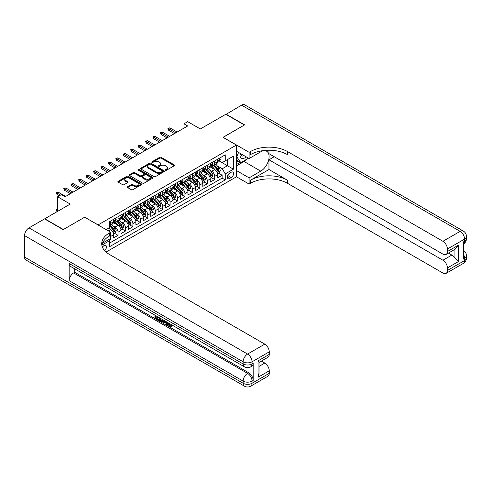 <?xml version="1.0" encoding="UTF-8"?>
<svg xmlns="http://www.w3.org/2000/svg" width="491" height="491" viewBox="0 0 491 491"><rect width="100%" height="100%" fill="white"/><g stroke="black" fill="none" stroke-linecap="round" stroke-linejoin="round"><path stroke-width="0.74" d="M165.492 170.224A0.724 0.417 0 0 0 166.517 170.224L174.268 165.749A1.031 0.595 0 0 0 174.569 165.326A1.031 0.595 0 0 0 174.268 164.908L161.134 157.323A1.031 0.595 0 0 0 159.673 157.323L151.922 161.797A0.724 0.417 0 0 0 152.94 162.386L153.947 161.809A3.302 1.909 0 0 1 158.618 161.809L159.71 162.441A3.302 1.909 0 0 1 160.68 163.791A3.302 1.909 0 0 1 159.71 165.136L158.703 165.719A0.724 0.417 0 0 0 159.728 166.308L160.729 165.725A3.302 1.909 0 0 1 165.399 165.725L166.498 166.357A3.302 1.909 0 0 1 167.462 167.707A3.302 1.909 0 0 1 166.498 169.057L165.492 169.634A0.724 0.417 0 0 0 165.492 170.224L165.492 169.634M104.644 250.662A3.363 1.939 120 0 0 106.357 247.74A3.363 1.939 120 0 0 105.743 245.42A3.363 1.939 120 0 0 104.061 245.586A3.363 1.939 120 0 0 102.447 247.249M127.635 186.727A1.031 0.595 0 0 0 127.335 187.151A1.031 0.595 0 0 0 127.635 187.574L131.324 189.698A1.031 0.595 0 0 0 132.785 189.698L141.396 184.726A1.031 0.595 0 0 0 141.696 184.309A1.031 0.595 0 0 0 141.396 183.886L128.255 176.3A1.031 0.595 0 0 0 126.801 176.3L118.19 181.277A1.031 0.595 0 0 0 117.883 181.695A1.031 0.595 0 0 0 118.19 182.118L122.64 184.69A1.031 0.595 0 0 0 124.1 184.69L127.783 182.56A1.031 0.595 0 0 0 128.083 182.136A1.031 0.595 0 0 0 127.783 181.719L125.573 180.442A2.762 1.596 0 0 1 124.769 179.313A2.762 1.596 0 0 1 126.469 177.84A2.762 1.596 0 0 1 129.483 178.19L138.124 183.18A2.762 1.596 0 0 1 138.935 184.309A2.762 1.596 0 0 1 137.234 185.782A2.762 1.596 0 0 1 134.221 185.432L132.785 184.604A1.031 0.595 0 0 0 131.324 184.604L127.635 186.727L127.635 187.574M84.734 217.255L98.114 224.896L236.398 145.06L223.018 137.333L244.389 124.99L225.805 114.262L200.34 128.961L187.703 121.664L183.984 123.812L187.703 125.96L65.033 196.781L61.314 194.639L57.594 196.781L57.594 211.375M84.734 217.169L63.357 229.512L44.773 218.777L70.238 204.078L57.594 196.781M154.021 176.6A1.031 0.595 0 0 0 155.475 176.6L164.086 171.629A1.031 0.595 0 0 0 164.393 171.206A1.031 0.595 0 0 0 164.086 170.782L150.952 163.202A1.031 0.595 0 0 0 149.491 163.202L140.88 168.174A1.031 0.595 0 0 0 140.579 168.591A1.031 0.595 0 0 0 140.88 169.014L154.021 176.6M138.652 170.383A0.724 0.417 0 0 1 139.389 170.481L152.726 178.184L144.127 183.149A1.031 0.595 0 0 1 142.672 183.149L129.532 175.563L129.532 174.722A1.031 0.595 0 0 0 129.231 175.146A1.031 0.595 0 0 0 129.532 175.563M129.532 174.722L133.221 172.593A1.031 0.595 0 0 1 134.681 172.593L140.009 175.674A1.031 0.595 0 0 0 141.463 175.674L143.912 174.262A1.031 0.595 0 0 0 144.213 173.839A1.031 0.595 0 0 0 143.912 173.415L138.364 170.217A0.724 0.417 0 0 1 139.389 169.622L152.738 177.337A1.031 0.595 0 0 1 153.045 177.754A1.031 0.595 0 0 1 152.738 178.178L152.738 177.337M109.063 240.51L110.604 239.62L109.64 239.062M110.678 236.441L113.581 234.772L113.581 237.902L118.043 235.33L114.655 233.372M113.2 225.964L115.066 227.045A4.204 2.43 60 0 1 118.043 232.194L121.013 230.475L121.013 233.612L125.475 231.034L122.093 229.082M120.633 221.674L122.498 222.748A4.204 2.43 60 0 1 125.475 227.904L128.446 226.185L128.446 229.315L132.908 226.744L129.526 224.792M128.071 217.378L129.937 218.458A4.204 2.43 60 0 1 132.908 223.608L135.884 221.895L135.884 225.025L140.346 222.448L136.958 220.496M135.504 213.088L137.37 214.168A4.204 2.43 60 0 1 140.346 219.317L143.317 217.599L143.317 220.735L147.779 218.157L144.397 216.206M142.936 208.798L144.802 209.872A4.204 2.43 60 0 1 147.779 215.027L150.749 213.309L150.749 216.439L155.211 213.867L151.829 211.916M150.375 204.501L152.241 205.582A4.204 2.43 60 0 1 155.211 210.731L158.188 209.013L158.188 212.149L162.65 209.571L159.262 207.619M157.807 200.211L159.673 201.292A4.204 2.43 60 0 1 162.65 206.441L165.62 204.722L165.62 207.859L170.082 205.281L166.701 203.329M165.24 195.921L167.106 196.995A4.204 2.43 60 0 1 170.082 202.145L173.053 200.432L173.053 203.562L177.515 200.991L174.133 199.033M172.679 191.625L174.544 192.705A4.204 2.43 60 0 1 177.515 197.855L180.492 196.136L180.492 199.272L184.954 196.695L181.566 194.743M180.111 187.335L181.977 188.415A4.204 2.43 60 0 1 184.954 193.564L187.924 191.846L187.924 194.982L192.386 192.404L189.004 190.453M187.544 183.045L189.409 184.119A4.204 2.43 60 0 1 192.386 189.268L195.357 187.556L195.357 190.686L199.819 188.114L196.437 186.157M194.982 178.749L196.848 179.829A4.204 2.43 60 0 1 199.819 184.978L202.795 183.26L202.795 186.396L207.257 183.818L203.869 181.866M202.415 174.458L204.281 175.532A4.204 2.43 60 0 1 207.257 180.688L210.228 178.97L210.228 182.106L214.69 179.528L214.69 176.392A4.204 2.43 -120 0 0 211.713 171.242L209.847 170.168M211.308 177.576L214.69 179.528M113.581 234.772A4.204 2.43 -120 0 0 110.604 229.616L108.376 228.333M121.013 230.475A4.204 2.43 -120 0 0 118.043 225.326L113.439 222.675M128.446 226.185A4.204 2.43 -120 0 0 125.475 221.036L120.878 218.378M135.884 221.895A4.204 2.43 -120 0 0 132.908 216.74L128.311 214.088M143.317 217.599A4.204 2.43 -120 0 0 140.346 212.45L135.743 209.792M150.749 213.309A4.204 2.43 -120 0 0 147.779 208.159L143.182 205.502M158.188 209.013A4.204 2.43 -120 0 0 155.211 203.863L150.614 201.212M165.62 204.722A4.204 2.43 -120 0 0 162.65 199.573L158.047 196.916M173.053 200.432A4.204 2.43 -120 0 0 170.082 195.283L165.485 192.625M180.492 196.136A4.204 2.43 -120 0 0 177.515 190.987L172.918 188.335M187.924 191.846A4.204 2.43 -120 0 0 184.954 186.697L180.35 184.039M195.357 187.556A4.204 2.43 -120 0 0 192.386 182.4L187.789 179.749M202.795 183.26A4.204 2.43 -120 0 0 199.819 178.11L195.222 175.459M210.228 178.97A4.204 2.43 -120 0 0 207.257 173.82L202.654 171.163M231.267 172.231L229.635 173.176A3.259 1.884 120 0 0 227.505 176.048A3.259 1.884 120 0 0 228.002 178.656A3.259 1.884 120 0 0 229.635 178.497L231.267 177.552A3.259 1.884 120 0 0 233.397 174.679A3.259 1.884 120 0 0 232.9 172.071A3.259 1.884 120 0 0 231.267 172.231M106.074 252.067L236.398 176.821L236.398 145.06M108.579 239.676L109.266 240.866L109.266 246.875L225.246 179.915L225.246 173.906L222.27 168.751L217.286 165.872M109.266 240.866L101.876 245.132M106.142 229.616L109.266 227.818L109.266 221.809L225.246 154.849L225.246 160.858L233.421 156.132L233.421 169.18L225.246 173.906M115.029 220.84L115.066 220.864A4.204 2.43 60 0 0 117.171 221.073L120.142 219.354A4.204 2.43 -120 0 0 121.013 217.427L121.013 215.027M122.462 216.549L122.498 216.568A4.204 2.43 60 0 0 124.604 216.776L127.574 215.064A4.204 2.43 -120 0 0 128.446 213.137L128.446 210.731M129.894 212.253L129.937 212.278A4.204 2.43 60 0 0 132.036 212.486L135.013 210.768A4.204 2.43 -120 0 0 135.884 208.841L135.884 206.441M137.333 207.963L137.37 207.988A4.204 2.43 60 0 0 139.475 208.196L142.445 206.478A4.204 2.43 -120 0 0 143.317 204.551L143.317 202.145M144.765 203.673L144.802 203.691A4.204 2.43 60 0 0 146.907 203.9L149.884 202.182A4.204 2.43 -120 0 0 150.749 200.26L150.749 197.855M152.198 199.377L152.241 199.401A4.204 2.43 60 0 0 154.34 199.61L157.316 197.891A4.204 2.43 -120 0 0 158.188 195.964L158.188 193.564M159.636 195.087L159.673 195.111A4.204 2.43 60 0 0 161.778 195.314L164.749 193.601A4.204 2.43 -120 0 0 165.62 191.674L165.62 189.268M167.069 190.796L167.106 190.815A4.204 2.43 60 0 0 169.211 191.024L172.188 189.305A4.204 2.43 -120 0 0 173.053 187.384L173.053 184.978M174.501 186.5L174.544 186.525A4.204 2.43 60 0 0 176.643 186.733L179.62 185.015A4.204 2.43 -120 0 0 180.492 183.088L180.492 180.688M181.94 182.21L181.977 182.229A4.204 2.43 60 0 0 184.082 182.437L187.053 180.725A4.204 2.43 -120 0 0 187.924 178.798L187.924 176.392M189.373 177.914L189.409 177.938A4.204 2.43 60 0 0 191.515 178.147L194.491 176.429A4.204 2.43 -120 0 0 195.357 174.508L195.357 172.102M196.805 173.624L196.848 173.648A4.204 2.43 60 0 0 198.947 173.857L201.924 172.138A4.204 2.43 -120 0 0 202.795 170.211L202.795 167.812M204.244 169.334L204.281 169.352A4.204 2.43 60 0 0 206.386 169.561L209.356 167.848A4.204 2.43 -120 0 0 210.228 165.921L210.228 163.515M109.266 243.266L222.122 178.11L222.122 175.238L217.66 177.81L217.66 174.679A4.204 2.43 -120 0 0 214.69 169.524L210.093 166.872M211.676 165.037L211.713 165.062A4.204 2.43 -120 0 0 213.818 165.271A4.204 2.43 -120 0 0 214.69 163.343L214.69 160.944M213.818 165.271L216.795 163.552A4.204 2.43 -120 0 0 217.66 161.631L217.66 159.225M110.604 221.036L110.604 223.436A4.204 2.43 60 0 1 109.732 225.363A4.204 2.43 60 0 1 109.266 225.535M109.732 225.363L112.709 223.644A4.204 2.43 -120 0 0 113.581 221.723L113.581 219.317M118.043 216.74L118.043 219.146A4.204 2.43 60 0 1 117.171 221.073M125.475 212.45L125.475 214.855A4.204 2.43 60 0 1 124.604 216.776M132.908 208.159L132.908 210.559A4.204 2.43 60 0 1 132.036 212.486M140.346 203.863L140.346 206.269A4.204 2.43 60 0 1 139.475 208.196M147.779 199.573L147.779 201.973A4.204 2.43 60 0 1 146.907 203.9M155.211 195.277L155.211 197.683A4.204 2.43 60 0 1 154.34 199.61M162.65 190.987L162.65 193.393A4.204 2.43 60 0 1 161.778 195.314M170.082 186.697L170.082 189.096A4.204 2.43 60 0 1 169.211 191.024M177.515 182.4L177.515 184.806A4.204 2.43 60 0 1 176.643 186.733M184.954 178.11L184.954 180.516A4.204 2.43 60 0 1 184.082 182.437M192.386 173.82L192.386 176.22A4.204 2.43 60 0 1 191.515 178.147M199.819 169.524L199.819 171.93A4.204 2.43 60 0 1 198.947 173.857M207.257 165.234L207.257 167.64A4.204 2.43 60 0 1 206.386 169.561M207.257 180.688L207.257 183.818M199.819 184.978L199.819 188.114M192.386 189.268L192.386 192.404M184.954 193.564L184.954 196.695M177.515 197.855L177.515 200.991M170.082 202.145L170.082 205.281M162.65 206.441L162.65 209.571M155.211 210.731L155.211 213.867M147.779 215.027L147.779 218.157M140.346 219.317L140.346 222.448M132.908 223.608L132.908 226.744M125.475 227.904L125.475 231.034M118.043 232.194L118.043 235.33M110.604 238.503L110.604 239.62M222.27 168.751L227.474 165.749L227.474 159.569L233.421 156.132M218.961 160.833L233.421 169.18M219.109 160.747L222.27 162.57L225.246 160.858M183.984 123.812L183.984 128.108M218.74 173.28L222.122 175.238M222.122 178.11L225.246 179.915M165.78 170.328L166.498 169.917A3.302 1.909 0 0 0 167.462 168.566L167.462 167.707M160.68 163.791L160.68 164.651A3.302 1.909 0 0 1 159.71 165.995L158.998 166.406M174.256 165.755L161.134 158.182A1.031 0.595 0 0 0 159.673 158.182L152.21 162.49M164.086 170.782L164.086 171.629L150.952 164.055A1.031 0.595 0 0 0 149.491 164.055L140.899 169.021L140.88 168.174M162.263 171.5A0.724 0.417 0 0 0 162.263 170.911L150.737 164.252A0.724 0.417 0 0 0 149.712 164.252L148.656 164.866A3.302 1.909 0 0 0 147.687 166.21A3.302 1.909 0 0 0 148.656 167.56L156.537 172.108A3.302 1.909 0 0 0 161.208 172.108L162.263 171.5L162.263 172.359A0.724 0.417 0 0 0 162.478 172.065L162.478 171.206M147.687 166.21L147.687 167.069A3.302 1.909 0 0 0 148.656 168.419L148.656 167.56M162.263 172.359L161.208 172.967A3.302 1.909 0 0 1 156.537 172.967L148.656 168.419M129.55 175.575L133.221 173.452L133.221 172.593M144.213 173.839L144.213 174.698A1.031 0.595 0 0 1 143.912 175.115L141.463 176.527A1.031 0.595 0 0 1 140.009 176.527L134.681 173.452A1.031 0.595 0 0 0 133.221 173.452M145.532 178.865A2.762 1.596 0 0 0 148.546 179.209A2.762 1.596 0 0 0 150.246 177.736A2.762 1.596 0 0 0 149.436 176.607L146.392 174.851A1.031 0.595 0 0 0 144.931 174.851L142.488 176.263A1.031 0.595 0 0 0 142.187 176.68A1.031 0.595 0 0 0 142.488 177.104L145.532 178.865L145.532 179.718A2.762 1.596 0 0 0 148.546 180.068A2.762 1.596 0 0 0 150.246 178.595L150.246 177.736M142.187 176.68L142.187 177.539A1.031 0.595 0 0 0 142.488 177.963L142.488 177.104M145.532 179.718L142.488 177.963M138.935 184.309L138.935 185.168A2.762 1.596 0 0 1 137.234 186.641A2.762 1.596 0 0 1 134.221 186.292L132.785 185.463A1.031 0.595 0 0 0 131.324 185.463L127.654 187.58M124.769 179.313L124.769 180.172A2.762 1.596 0 0 0 125.573 181.302L125.573 180.442M127.783 181.719L127.783 182.56L125.573 181.302M141.377 184.739L128.255 177.159A1.031 0.595 0 0 0 126.801 177.159L118.202 182.124M217.599 173.943L219.52 172.832L220.263 170.684A2.786 1.608 -120 0 0 219.182 168.069L215.782 164.135M215.101 169.8L211.222 165.301M212.891 168.487L210.639 165.878A6.678 3.854 -120 0 0 210.43 165.645M213.438 165.424L216.875 169.401A2.786 1.608 60 0 1 217.869 171.316C218.286 171.881 218.587 171.709 218.759 170.807A2.786 1.608 -120 0 0 217.765 168.886L214.371 164.951M213.64 165.357L217.335 169.628A1.418 0.822 60 0 1 217.691 170.187L218.759 170.807M217.869 171.316L218.072 171.647M219.63 158.09L220.263 159.182A2.786 1.608 60 0 1 219.686 160.416L218.274 161.232A2.786 1.608 -120 0 0 218.759 160.588L218.704 160.342M217.759 161.361L217.765 161.361A2.786 1.608 -120 0 0 218.274 161.232M218.403 160.379L218.759 160.588L217.869 161.103A2.786 1.608 60 0 1 217.66 161.502M175.809 132.828L168.523 128.617L168.523 130.164L167.848 128.237L168.523 128.617L169.861 127.85L177.147 132.054M168.523 130.164L174.471 133.601M167.848 128.237L169.861 127.85M240.203 153.395A6.837 3.946 120 0 0 242.419 158.519A6.837 3.946 120 0 0 246.2 156.856M240.645 153.652A4.677 2.701 120 0 0 241.615 155.837A4.677 2.701 120 0 0 242.302 156.046A4.677 2.701 120 0 0 243.996 155.586M248.52 158.194L240.823 162.638L237.847 160.919L236.398 158.857M240.823 162.638L236.809 156.924L238.552 152.443M236.398 156.69L236.809 156.924M226.026 114.391L241.566 105.16L460.141 231.359A6.309 3.64 120 0 1 463.295 231.046A6.309 6.309 0 0 1 466.45 236.509A6.309 3.64 180 0 1 464.603 239.08L447.393 249.017A6.309 3.64 -120 0 0 442.931 241.296L460.141 231.359A6.309 3.64 60 0 1 464.603 239.08L464.603 241.228L463.486 241.873L463.486 259.039L464.603 258.401L464.603 260.543A6.309 3.64 60 0 1 463.295 263.434L446.086 273.37A6.309 3.64 -120 0 0 447.393 270.48L464.603 260.543A6.309 3.64 0 0 0 466.45 257.971A6.309 6.309 0 0 1 463.295 263.434M226.026 114.133L244.616 124.867L223.092 137.376M236.398 170.512L249.109 177.852L260.746 171.138A11.827 6.831 120 0 0 268.473 160.71A11.827 6.831 120 0 0 266.662 151.234A11.827 6.831 120 0 0 260.746 151.817L249.109 158.538L249.109 152.314L250.373 151.584A26.287 15.178 180 0 1 287.548 151.584L442.931 241.296M249.109 177.852L249.109 184.076L250.373 183.346A26.287 15.178 180 0 1 287.548 183.346L442.931 273.057A6.309 3.64 -120 0 0 446.086 273.37M268.964 169.524L250.373 180.258A26.287 15.178 180 0 1 287.548 180.258L268.964 169.524L268.964 159.784L274.242 156.733M268.964 150.228L268.964 153.689L442.931 254.129A6.309 3.64 -120 0 0 446.086 254.442A6.309 3.64 -120 0 0 447.393 251.552L458.545 245.113L458.545 261.513L454.083 257.051L454.083 249.821M458.545 261.513L447.393 267.951L447.393 270.48M447.393 267.951A6.309 3.64 -120 0 0 442.931 260.224L451.855 255.075A6.309 3.64 60 0 1 454.083 257.051M268.964 159.784L442.931 260.224M241.566 105.16A6.309 3.64 -60 0 1 244.721 104.853L463.295 231.046M236.398 151.197L249.109 158.538M223.092 137.29L249.109 152.314M236.398 176.735L249.109 184.076M447.393 249.017L447.393 251.552M448.418 253.092L451.855 255.075M250.373 151.584L250.373 154.677A26.287 15.178 180 0 1 287.548 154.677L287.548 151.584M446.086 254.442L455.206 249.176L458.545 245.113M247.372 158.857A11.827 6.831 -60 0 1 244.095 161.521L236.398 165.964M236.398 164.589L240.302 162.337M236.398 162.018L238.074 161.048M168.609 323.029L169.99 325.914L170.506 326.098M168.075 322.747L169.395 326.257L170.26 326.368L171.242 325.349L171.868 325.877L170.751 327.055L169.45 326.883C168.082 325.956 167.394 324.668 167.388 323.01L167.437 322.378M164.436 322.335L163.552 323.416L162.883 323.029L164.012 320.402M166.842 322.041L167.732 325.14L167.136 325.484L166.467 325.097L165.964 323.219L164.062 322.121L163.552 323.416M156.144 316.756L156.144 317.855L158.771 319.371L158.771 319.966L158.176 320.31L154.917 318.426L154.917 315.154M158.489 317.211L157.893 317.769L155.549 316.413L155.549 318.199L156.144 317.855M69.157 263.507L243.125 363.948A6.309 3.64 120 0 0 244.432 366.832L70.465 266.392A6.309 3.64 -60 0 1 69.157 263.507L69.157 280.674A6.309 3.64 -60 0 1 73.619 272.947L74.736 272.302L248.704 372.743A6.309 3.64 60 0 1 253.166 380.47L253.166 363.303A6.309 3.64 60 0 1 251.858 366.188L250.741 366.832A6.309 3.64 -120 0 0 252.049 363.948L253.166 363.303M74.736 272.302L74.736 268.859M162.65 319.616L162.693 320.316L163.276 319.979L162.674 321.673L162.079 322.016L159.035 320.807L159.035 317.53M63.136 229.641L84.661 217.212L110.678 232.237L109.413 232.967A26.287 15.178 -0 0 0 101.717 243.696A26.287 15.178 -0 0 0 109.413 254.43L264.796 344.136A6.309 3.64 60 0 1 269.258 351.863L252.049 361.799L252.049 363.948A6.309 3.64 -0 0 1 243.125 363.948L243.125 361.799L24.55 235.606A6.309 3.64 -60 0 1 29.012 227.879L44.546 218.906L63.136 229.641M110.678 232.237L110.678 238.46L102.459 243.205M258.106 360.836L259.033 362.229L259.033 373.258L258.106 377.229L258.106 360.836L269.258 354.398L269.258 351.863M269.258 354.398A6.309 3.64 60 0 1 267.951 357.282L259.033 362.432M24.55 257.069L243.125 383.262A6.309 3.64 120 0 0 244.432 386.147L25.857 259.954A6.309 3.64 -60 0 1 24.55 257.069L24.55 235.606M261.365 361.088L264.796 363.064A6.309 3.64 60 0 1 269.258 370.791L258.106 377.229M253.166 380.47L252.049 381.114L252.049 383.262L269.258 373.326L269.258 370.791M269.258 373.326A6.309 3.64 60 0 1 267.951 376.21L250.741 386.147A6.309 3.64 -120 0 0 252.049 383.262A6.309 3.64 -0 0 1 243.125 383.262L243.125 381.114L69.157 280.674M109.413 232.967L109.413 236.054A26.287 15.178 -0 0 0 101.852 245.242M155.549 318.199L158.176 319.715L158.771 319.371M158.176 319.715L158.176 320.31M155.549 315.517L158.157 317.02M157.893 317.174L157.893 317.769M162.693 320.316L162.079 322.016M159.667 317.892L159.667 320.574L160.582 321.108L161.637 321.347L162.024 319.254M160.262 318.236L160.262 320.23L162.233 321.004M159.667 320.574L160.262 320.23M160.582 321.108L161.177 320.764M166.013 321.556L167.136 325.484M164.602 320.746L164.252 321.636L165.774 322.513L165.424 321.218M164.976 320.961L165.553 321.703M164.252 321.636L164.847 321.292M169.395 326.257L169.99 325.914M168.014 323.373L168.585 323.041M170.647 325.693L171.273 326.22L171.868 325.877M171.273 326.22L170.751 327.055M210.166 178.233L212.087 177.122L212.83 174.98A2.786 1.608 -120 0 0 211.744 172.359L208.35 168.425M207.668 174.09L203.783 169.598M205.459 172.783L203.206 170.174A6.678 3.854 -120 0 0 202.998 169.941M206.005 169.714L209.442 173.691A2.786 1.608 60 0 1 210.436 175.612C210.854 176.171 211.148 175.999 211.326 175.097A2.786 1.608 -120 0 0 210.332 173.176L206.938 169.242M206.208 169.647L209.896 173.924A1.418 0.822 60 0 1 210.258 174.477L211.326 175.097M210.436 175.612L210.639 175.944M202.734 182.523L204.655 181.418L205.398 179.27A2.786 1.608 -120 0 0 204.311 176.656L200.911 172.722M200.236 178.38L196.351 173.888M198.026 177.073L195.768 174.465A6.678 3.854 -120 0 0 195.565 174.231M198.573 174.004L202.004 177.981A2.786 1.608 60 0 1 202.998 179.902C203.415 180.461 203.716 180.289 203.894 179.387A2.786 1.608 -120 0 0 202.9 177.472L199.499 173.538M198.775 173.943L202.464 178.215A1.418 0.822 60 0 1 202.82 178.773L203.894 179.387M202.998 179.902L203.2 180.234M195.295 186.819L197.216 185.708L197.959 183.56A2.786 1.608 -120 0 0 196.879 180.946L193.479 177.012M192.797 182.677L188.918 178.178M190.588 181.363L188.335 178.755A6.678 3.854 -120 0 0 188.127 178.528M191.134 178.301L194.571 182.278A2.786 1.608 60 0 1 195.565 184.199C195.983 184.757 196.283 184.585 196.455 183.683A2.786 1.608 -120 0 0 195.461 181.762L192.067 177.828M191.337 178.233L195.031 182.511A1.418 0.822 60 0 1 195.387 183.063L196.455 183.683M195.565 184.199L195.768 184.524M187.863 191.109L189.784 189.999L190.526 187.857A2.786 1.608 -120 0 0 189.44 185.236L186.046 181.308M185.365 186.967L181.48 182.474M183.155 185.659L180.903 183.051A6.678 3.854 -120 0 0 180.694 182.818M183.702 182.591L187.139 186.568A2.786 1.608 60 0 1 188.133 188.489C188.55 189.047 188.845 188.875 189.023 187.973A2.786 1.608 -120 0 0 188.028 186.052L184.634 182.118M183.904 182.523L187.593 186.801A1.418 0.822 60 0 1 187.955 187.353L189.023 187.973M188.133 188.489L188.335 188.82M212.198 162.38L212.83 163.472A2.786 1.608 60 0 1 212.253 164.706L210.842 165.522A2.786 1.608 -120 0 0 211.326 164.878L211.265 164.632M210.32 165.651L210.332 165.651A2.786 1.608 -120 0 0 210.842 165.522M210.964 164.675L211.326 164.878L210.436 165.393A2.786 1.608 60 0 1 210.228 165.792M168.37 137.118L161.085 132.914L161.085 134.46L160.416 132.527L161.085 132.914L162.423 132.14L169.708 136.345M161.085 134.46L167.032 137.891M160.416 132.527L162.423 132.14M204.765 166.67L205.398 167.769A2.786 1.608 60 0 1 204.821 168.996L203.409 169.812A2.786 1.608 -120 0 0 203.894 169.174L203.833 168.922M202.887 169.947L202.9 169.947A2.786 1.608 -120 0 0 203.409 169.812M203.532 168.965L203.894 169.174L202.998 169.69A2.786 1.608 60 0 1 202.795 170.082M160.938 141.414L153.652 137.204L153.652 138.75L152.983 136.817L153.652 137.204L154.99 136.43L162.275 140.641M153.652 138.75L159.6 142.181M152.983 136.817L154.99 136.43M197.327 170.966L197.959 172.059A2.786 1.608 60 0 1 197.382 173.292L195.97 174.109A2.786 1.608 -120 0 0 196.455 173.464L196.4 173.219M195.455 174.237L195.461 174.237A2.786 1.608 -120 0 0 195.97 174.109M196.099 173.255L196.455 173.464L195.565 173.98A2.786 1.608 60 0 1 195.357 174.379M153.505 145.704L146.22 141.5L146.22 143.041L145.545 141.113L146.22 141.5L147.558 140.727L154.843 144.931M146.22 143.041L152.167 146.478M145.545 141.113L147.558 140.727M189.894 175.256L190.526 176.349A2.786 1.608 60 0 1 189.949 177.582L188.538 178.399A2.786 1.608 -120 0 0 189.023 177.754L188.961 177.509M188.016 178.528L188.028 178.528A2.786 1.608 -120 0 0 188.538 178.399M188.661 177.552L189.023 177.754L188.133 178.27A2.786 1.608 60 0 1 187.924 178.669M146.066 149.994L138.781 145.79L138.781 147.337L138.112 145.404L138.781 145.79L140.119 145.017L147.404 149.221M138.781 147.337L144.728 150.768M138.112 145.404L140.119 145.017M180.43 195.4L182.351 194.295L183.094 192.147A2.786 1.608 -120 0 0 182.008 189.532L178.607 185.598M177.932 191.257L174.047 186.764M175.723 189.949L173.464 187.341A6.678 3.854 -120 0 0 173.262 187.108M176.269 186.881L179.7 190.864A2.786 1.608 60 0 1 180.694 192.779C181.111 193.344 181.412 193.172 181.59 192.263A2.786 1.608 -120 0 0 180.596 190.348L177.196 186.414M176.472 186.819L180.16 191.091A1.418 0.822 60 0 1 180.516 191.65L181.59 192.263M180.694 192.779L180.897 193.11M182.462 179.546L183.094 180.645A2.786 1.608 60 0 1 182.517 181.879L181.105 182.689A2.786 1.608 -120 0 0 181.59 182.051L181.529 181.805M180.584 182.824L180.596 182.824A2.786 1.608 -120 0 0 181.105 182.689M181.228 181.842L181.59 182.051L180.694 182.566A2.786 1.608 60 0 1 180.492 182.959M138.634 154.291L131.349 150.08L131.349 151.627L130.68 149.694L131.349 150.08L132.687 149.307L139.972 153.517M131.349 151.627L137.296 155.058M130.68 149.694L132.687 149.307M172.992 199.696L174.913 198.585L175.655 196.437A2.786 1.608 -120 0 0 174.575 193.822L171.175 189.888M170.494 195.553L166.615 191.054M168.284 194.246L166.032 191.631A6.678 3.854 -120 0 0 165.823 191.404M168.83 191.177L172.267 195.154A2.786 1.608 60 0 1 173.262 197.075C173.679 197.634 173.98 197.462 174.152 196.56A2.786 1.608 -120 0 0 173.157 194.639L169.763 190.704M169.033 191.109L172.728 195.387A1.418 0.822 60 0 1 173.084 195.94L174.152 196.56M173.262 197.075L173.464 197.4M175.023 183.843L175.655 184.935A2.786 1.608 60 0 1 175.078 186.169L173.667 186.985A2.786 1.608 -120 0 0 174.152 186.341L174.096 186.095M173.151 187.114L173.157 187.114A2.786 1.608 -120 0 0 173.667 186.985M173.796 186.132L174.152 186.341L173.262 186.856A2.786 1.608 60 0 1 173.053 187.255M131.201 158.581L123.91 154.377L123.91 155.917L123.241 153.99L123.91 154.377L125.254 153.603L132.539 157.807M123.91 155.917L129.863 159.354M123.241 153.99L125.254 153.603M165.559 203.986L167.48 202.875L168.223 200.733A2.786 1.608 -120 0 0 167.136 198.112L163.742 194.184M163.061 199.843L159.176 195.35M160.852 198.536L158.599 195.927A6.678 3.854 -120 0 0 158.39 195.694M161.398 195.467L164.835 199.444A2.786 1.608 60 0 1 165.829 201.365C166.246 201.924 166.541 201.752 166.719 200.85A2.786 1.608 -120 0 0 165.725 198.929L162.331 195.001M161.6 195.406L165.289 199.677A1.418 0.822 60 0 1 165.651 200.23L166.719 200.85M165.829 201.365L166.032 201.697M167.591 188.133L168.223 189.225A2.786 1.608 60 0 1 167.646 190.459L166.234 191.275A2.786 1.608 -120 0 0 166.719 190.637L166.658 190.385M165.713 191.404L165.725 191.404A2.786 1.608 -120 0 0 166.234 191.275M166.357 190.428L166.719 190.637L165.829 191.146A2.786 1.608 60 0 1 165.62 191.545M123.763 162.871L116.477 158.667L116.477 160.213L115.808 158.28L116.477 158.667L117.815 157.893L125.101 162.098M116.477 160.213L122.425 163.644M115.808 158.28L117.815 157.893M158.127 208.276L160.048 207.171L160.79 205.023A2.786 1.608 -120 0 0 159.704 202.409L156.304 198.474M155.629 204.139L151.744 199.641M153.419 202.826L151.16 200.218A6.678 3.854 -120 0 0 150.958 199.984M153.965 199.757L157.396 203.74A2.786 1.608 60 0 1 158.39 205.655C158.808 206.22 159.109 206.048 159.287 205.14A2.786 1.608 -120 0 0 158.292 203.225L154.892 199.291M154.162 199.696L157.857 203.968A1.418 0.822 60 0 1 158.212 204.526L159.287 205.14M158.39 205.655L158.593 205.987M160.158 192.423L160.79 193.522A2.786 1.608 60 0 1 160.213 194.755L158.802 195.565A2.786 1.608 -120 0 0 159.287 194.927L159.225 194.681M158.28 195.7L158.292 195.7A2.786 1.608 -120 0 0 158.802 195.565M158.924 194.718L159.287 194.927L158.39 195.443A2.786 1.608 60 0 1 158.188 195.835M116.33 167.167L109.045 162.957L109.045 164.503L108.376 162.57L109.045 162.957L110.383 162.183L117.668 166.394M109.045 164.503L114.992 167.94M108.376 162.57L110.383 162.183M150.688 212.572L152.609 211.461L153.352 209.313A2.786 1.608 -120 0 0 152.271 206.699L148.871 202.765M148.19 208.43L144.311 203.937M145.98 207.122L143.728 204.514A6.678 3.854 -120 0 0 143.519 204.281M146.527 204.053L149.964 208.031A2.786 1.608 60 0 1 150.958 209.952C151.375 210.51 151.676 210.338 151.848 209.436A2.786 1.608 -120 0 0 150.854 207.515L147.46 203.581M146.729 203.986L150.424 208.264A1.418 0.822 60 0 1 150.78 208.816L151.848 209.436M150.958 209.952L151.16 210.277M152.719 196.719L153.352 197.812A2.786 1.608 60 0 1 152.775 199.045L151.363 199.862A2.786 1.608 -120 0 0 151.848 199.217L151.793 198.972M150.847 199.99L150.854 199.99A2.786 1.608 -120 0 0 151.363 199.862M151.492 199.008L151.848 199.217L150.958 199.733A2.786 1.608 60 0 1 150.749 200.132M108.898 171.457L101.606 167.253L101.606 168.794L100.937 166.866L101.606 167.253L102.95 166.48L110.236 170.684M101.606 168.794L107.56 172.231M100.937 166.866L102.95 166.48M143.255 216.862L145.176 215.752L145.919 213.61A2.786 1.608 -120 0 0 144.833 210.995L141.439 207.061M140.757 212.72L136.872 208.227M138.548 211.412L136.295 208.804A6.678 3.854 -120 0 0 136.087 208.571M139.094 208.344L142.531 212.321A2.786 1.608 60 0 1 143.525 214.242C143.943 214.8 144.237 214.628 144.415 213.726A2.786 1.608 -120 0 0 143.421 211.805L140.027 207.877M139.297 208.282L142.985 212.554A1.418 0.822 60 0 1 143.347 213.106L144.415 213.726M143.525 214.242L143.728 214.573M145.287 201.009L145.919 202.102A2.786 1.608 60 0 1 145.342 203.335L143.931 204.152A2.786 1.608 -120 0 0 144.415 203.513L144.354 203.262M143.409 204.281L143.421 204.281A2.786 1.608 -120 0 0 143.931 204.152M144.053 203.305L144.415 203.513L143.525 204.029A2.786 1.608 60 0 1 143.317 204.422M101.459 175.747L94.174 171.543L94.174 173.09L93.505 171.156L94.174 171.543L95.512 170.77L102.797 174.98M94.174 173.09L100.121 176.521M93.505 171.156L95.512 170.77M135.823 221.159L137.744 220.048L138.487 217.9A2.786 1.608 -120 0 0 137.4 215.285L134 211.351M133.325 217.016L129.44 212.517M131.115 215.702L128.857 213.094A6.678 3.854 -120 0 0 128.654 212.861M131.662 212.64L135.093 216.617A2.786 1.608 60 0 1 136.087 218.532C136.504 219.096 136.805 218.925 136.983 218.016A2.786 1.608 -120 0 0 135.989 216.101L132.588 212.167M131.858 212.572L135.553 216.844A1.418 0.822 60 0 1 135.909 217.403L136.983 218.016M136.087 218.532L136.289 218.863M137.854 205.299L138.487 206.398A2.786 1.608 60 0 1 137.91 207.632L136.498 208.448A2.786 1.608 -120 0 0 136.983 207.803L136.921 207.558M135.976 208.577L135.989 208.577A2.786 1.608 -120 0 0 136.498 208.448M136.621 207.595L136.983 207.803L136.087 208.319A2.786 1.608 60 0 1 135.884 208.712M94.026 180.044L86.741 175.833L86.741 177.38L86.072 175.447L86.741 175.833L88.079 175.066L95.364 179.27M86.741 177.38L92.689 180.817M86.072 175.447L88.079 175.066M128.384 225.449L130.305 224.338L131.048 222.19A2.786 1.608 -120 0 0 129.968 219.575L126.568 215.641M125.886 221.306L122.007 216.813M123.677 219.999L121.424 217.39A6.678 3.854 -120 0 0 121.216 217.157M124.223 216.93L127.66 220.907A2.786 1.608 60 0 1 128.654 222.828C129.072 223.387 129.372 223.215 129.544 222.313A2.786 1.608 -120 0 0 128.55 220.391L125.156 216.457M124.426 216.862L128.12 221.14A1.418 0.822 60 0 1 128.476 221.693L129.544 222.313M128.654 222.828L128.857 223.16M130.416 209.596L131.048 210.688A2.786 1.608 60 0 1 130.471 211.922L129.059 212.738A2.786 1.608 -120 0 0 129.544 212.094L129.489 211.848M128.544 212.867L128.55 212.867A2.786 1.608 -120 0 0 129.059 212.738M129.188 211.885L129.544 212.094L128.654 212.609A2.786 1.608 60 0 1 128.446 213.008M86.594 184.334L79.303 180.129L79.303 181.676L78.634 179.743L79.303 180.129L80.647 179.356L87.932 183.56M79.303 181.676L85.256 185.107M78.634 179.743L80.647 179.356M120.952 229.739L122.873 228.634L123.615 226.486A2.786 1.608 -120 0 0 122.529 223.871L119.135 219.937M118.454 225.596L114.569 221.103M116.244 224.289L113.992 221.68A6.678 3.854 -120 0 0 113.783 221.447M116.79 221.22L120.227 225.197A2.786 1.608 60 0 1 121.222 227.118C121.639 227.677 121.934 227.505 122.112 226.603A2.786 1.608 -120 0 0 121.117 224.682L117.723 220.754M116.993 221.159L120.682 225.43A1.418 0.822 60 0 1 121.044 225.989L122.112 226.603M121.222 227.118L121.424 227.45M122.983 213.886L123.615 214.984A2.786 1.608 60 0 1 123.038 216.212L121.627 217.028A2.786 1.608 -120 0 0 122.112 216.39L122.05 216.138M121.105 217.163L121.117 217.163A2.786 1.608 -120 0 0 121.627 217.028M121.75 216.181L122.112 216.39L121.222 216.905A2.786 1.608 60 0 1 121.013 217.298M79.155 188.624L71.87 184.42L71.87 185.966L71.201 184.033L71.87 184.42L73.208 183.646L80.493 187.857M71.87 185.966L77.817 189.397M71.201 184.033L73.208 183.646M113.519 234.035L115.44 232.924L116.183 230.776A2.786 1.608 -120 0 0 115.097 228.162L111.696 224.227M111.021 229.892L109.241 227.83M108.812 228.579L108.517 228.247M109.358 225.516L112.789 229.493A2.786 1.608 60 0 1 113.783 231.408C114.2 231.973 114.501 231.801 114.679 230.899A2.786 1.608 -120 0 0 113.685 228.978L110.285 225.044M109.554 225.449L113.249 229.72A1.418 0.822 60 0 1 113.605 230.279L114.679 230.899M113.783 231.408L113.986 231.74M115.551 218.182L116.183 219.274A2.786 1.608 60 0 1 115.606 220.508L114.194 221.324A2.786 1.608 -120 0 0 114.679 220.68L114.618 220.434M113.673 221.453L113.685 221.453A2.786 1.608 -120 0 0 114.194 221.324M114.317 220.471L114.679 220.68L113.783 221.195A2.786 1.608 60 0 1 113.581 221.594M71.723 192.92L64.438 188.71L64.438 190.256L63.769 188.329L64.438 188.71L65.776 187.943L73.061 192.147M64.438 190.256L70.385 193.693M63.769 188.329L65.776 187.943M57.594 209.829L56.999 210.173L57.594 210.516M56.33 209.786L56.999 210.173L56.999 211.719L56.33 209.786L57.594 209.375M60.571 195.068L56.999 193.006L56.999 194.553L56.33 192.619L56.999 193.006L58.343 192.233L65.628 196.437M56.999 194.553L59.233 195.835M56.33 192.619L58.343 192.233M108.376 230.905L110.604 229.616M115.066 227.045L118.043 225.326M122.498 222.748L125.475 221.036M129.937 218.458L132.908 216.74M137.37 214.168L140.346 212.45M144.802 209.872L147.779 208.159M152.241 205.582L155.211 203.863M159.673 201.292L162.65 199.573M167.106 196.995L170.082 195.283M174.544 192.705L177.515 190.987M181.977 188.415L184.954 186.697M189.409 184.119L192.386 182.4M196.848 179.829L199.819 178.11M204.281 175.532L207.257 173.82M211.713 171.242L214.69 169.524M214.69 163.343L217.66 161.631M110.604 223.436L113.581 221.723M118.043 219.146L121.013 217.427M125.475 214.855L128.446 213.137M132.908 210.559L135.884 208.841M140.346 206.269L143.317 204.551M147.779 201.973L150.749 200.26M155.211 197.683L158.188 195.964M162.65 193.393L165.62 191.674M170.082 189.096L173.053 187.384M177.515 184.806L180.492 183.088M184.954 180.516L187.924 178.798M192.386 176.22L195.357 174.508M199.819 171.93L202.795 170.211M207.257 167.64L210.228 165.921M214.69 176.392L217.66 174.679M227.701 175.496L231.267 177.552M227.327 177.165L229.635 178.497M166.498 169.917L166.498 169.057M158.703 166.308L158.703 165.719M159.71 165.995L159.71 165.136M151.922 162.386L151.922 161.797M159.673 158.182L159.673 157.323M161.134 158.182L161.134 157.323M174.268 165.749L174.268 164.908M149.491 164.055L149.491 163.202M150.952 164.055L150.952 163.202M156.537 172.967L156.537 172.108M161.208 172.967L161.208 172.108M134.681 173.452L134.681 172.593M140.009 176.527L140.009 175.674M141.463 176.527L141.463 175.674M143.912 175.115L143.912 174.262M139.389 170.481L139.389 169.622M131.324 185.463L131.324 184.604M132.785 185.463L132.785 184.604M134.221 186.292L134.221 185.432M118.19 182.118L118.19 181.277M126.801 177.159L126.801 176.3M128.255 177.159L128.255 176.3M141.396 184.726L141.396 183.886M217.175 172.513L220.244 170.739M217.765 168.886L219.182 168.069M215.549 170.168L216.875 169.401M220.244 159.152L217.66 160.643M250.373 180.258L250.373 183.346M287.548 180.258L287.548 183.346M463.486 254.35A6.309 3.64 60 0 1 464.603 258.401A6.309 3.64 180 0 0 466.45 255.823A6.309 6.309 0 0 0 463.486 250.478M464.603 241.228A6.309 3.64 60 0 1 463.486 243.99A6.309 6.309 0 0 0 466.45 238.657A6.309 3.64 0 0 1 464.603 241.228M244.095 161.521L260.746 171.138M29.012 227.879L247.587 354.072L264.796 344.136M73.619 272.947L247.587 373.387L248.704 372.743M259.033 366.396L264.796 363.064M247.587 354.072A6.309 3.64 120 0 0 243.125 361.799A6.309 3.64 180 0 0 252.049 361.799A6.309 3.64 -120 0 0 247.587 354.072M247.587 373.387A6.309 3.64 120 0 0 243.125 381.114A6.309 3.64 180 0 0 252.049 381.114A6.309 3.64 -120 0 0 247.587 373.387M209.743 176.803L212.812 175.029M210.332 173.176L211.744 172.359M208.11 174.458L209.442 173.691M202.304 181.099L205.379 179.325M202.9 177.472L204.311 176.656M200.678 178.749L202.004 177.981M194.872 185.389L197.941 183.616M195.461 181.762L196.879 180.946M193.245 183.045L194.571 182.278M187.439 189.679L190.508 187.906M188.028 186.052L189.44 185.236M185.807 187.335L187.139 186.568M212.812 163.442L210.228 164.933M205.379 167.732L202.795 169.223M197.941 172.028L195.357 173.519M190.508 176.318L187.924 177.81M180.001 193.976L183.075 192.202M180.596 190.348L182.008 189.532M178.374 191.631L179.7 190.864M183.075 180.608L180.492 182.1M172.568 198.266L175.637 196.492M173.157 194.639L174.575 193.822M170.942 195.921L172.267 195.154M175.637 184.904L173.053 186.396M165.136 202.556L168.204 200.782M165.725 198.929L167.136 198.112M163.503 200.211L164.835 199.444M168.204 189.195L165.62 190.686M157.697 206.852L160.772 205.078M158.292 203.225L159.704 202.409M156.07 204.508L157.396 203.74M160.772 193.491L158.188 194.982M150.264 211.142L153.333 209.369M150.854 207.515L152.271 206.699M148.638 208.798L149.964 208.031M153.333 197.781L150.749 199.272M142.832 215.432L145.901 213.665M143.421 211.805L144.833 210.995M141.199 213.088L142.531 212.321M145.901 202.071L143.317 203.562M135.393 219.729L138.468 217.955M135.989 216.101L137.4 215.285M133.767 217.384L135.093 216.617M138.468 206.367L135.884 207.859M127.961 224.019L131.029 222.245M128.55 220.391L129.968 219.575M126.334 221.674L127.66 220.907M131.029 210.657L128.446 212.149M120.528 228.309L123.597 226.541M121.117 224.682L122.529 223.871M118.896 225.964L120.227 225.197M123.597 214.948L121.013 216.439M113.09 232.605L116.164 230.831M113.685 228.978L115.097 228.162M111.463 230.261L112.789 229.493M116.164 219.244L113.581 220.735M466.45 255.823L466.45 257.971M466.45 236.509L466.45 238.657M244.432 366.832A6.309 6.309 0 0 0 250.741 366.832M244.432 386.147A6.309 6.309 0 0 0 250.741 386.147"/></g></svg>
